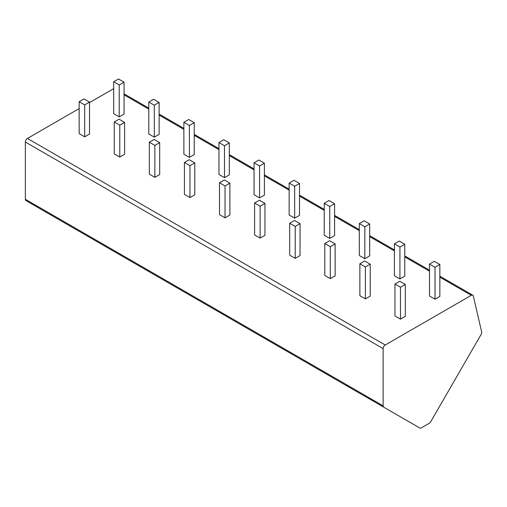 <?xml version="1.0" encoding="UTF-8"?>
<svg xmlns="http://www.w3.org/2000/svg" width="507" height="507" viewBox="0 0 507 507"><rect width="100%" height="100%" fill="white"/><g stroke="black" fill="none" stroke-linecap="round" stroke-linejoin="round"><path stroke-width="0.76" d="M62.044 221.445L419.834 428.016A2.928 1.692 120 0 0 421.298 427.87L429.252 423.275A2.928 1.692 120 0 0 430.722 421.729L481.099 334.468A2.928 1.692 120 0 0 481.65 331.908L473.316 295.993A2.928 1.692 120 0 0 472.765 295.169A2.928 1.692 120 0 0 471.295 295.315L385.212 345.014A2.928 1.692 120 0 0 383.14 348.607L383.14 405.834A2.928 1.692 120 0 0 383.748 407.178L62.044 221.445A2.928 1.692 -60 0 0 62.063 221.451M89.517 102.598L113.505 88.75A2.928 1.692 -60 0 1 113.695 88.649M383.748 407.178L25.958 200.607A2.928 1.692 -60 0 1 25.35 199.27L25.35 142.036A2.928 1.692 -60 0 1 27.422 138.449L79.155 108.58M79.155 101.717L79.155 133.62L84.682 136.814L89.517 134.019L89.517 102.116L83.991 98.928L79.155 101.717L84.682 104.911L89.517 102.116M113.695 81.779L113.695 113.682L119.221 116.87L124.057 114.081L124.057 82.178L118.53 78.984L113.695 81.779L119.221 84.967L124.057 82.178M114.246 121.978L114.246 153.881L119.772 157.069L124.608 154.28L124.608 122.377L119.082 119.183L114.246 121.978L119.772 125.166L124.608 122.377M148.779 102.034L148.779 133.943L154.305 137.131L159.141 134.336L159.141 102.433L153.615 99.245L148.779 102.034L154.305 105.228L159.141 102.433M149.337 142.233L149.337 174.135L154.857 177.33L159.692 174.535L159.692 142.632L154.172 139.444L149.337 142.233L154.857 145.427L159.692 142.632M183.87 122.295L183.87 154.198L189.396 157.385L194.232 154.597L194.232 122.694L188.705 119.506L183.87 122.295L189.396 125.483L194.232 122.694M184.421 162.493L184.421 194.396L189.948 197.584L194.783 194.796L194.783 162.893L189.257 159.699L184.421 162.493L189.948 165.681L194.783 162.893M218.961 142.556L218.961 174.459L224.487 177.646L229.322 174.858L229.322 142.955L223.796 139.761L218.961 142.556L224.487 145.743L229.322 142.955M219.512 182.748L219.512 214.651L225.038 217.845L229.874 215.05L229.874 183.147L224.348 179.96L219.512 182.748L225.038 185.942L229.874 183.147M254.045 162.81L254.045 194.713L259.571 197.907L264.407 195.113L264.407 163.21L258.881 160.022L254.045 162.81L259.571 166.004L264.407 163.21M254.603 203.009L254.603 234.912L260.123 238.1L264.958 235.311L264.958 203.408L259.432 200.214L254.603 203.009L260.123 206.197L264.958 203.408M289.136 183.071L289.136 214.974L294.662 218.162L299.498 215.374L299.498 183.471L293.971 180.277L289.136 183.071L294.662 186.259L299.498 183.471M289.687 223.27L289.687 255.173L295.213 258.361L300.049 255.566L300.049 223.663L294.523 220.475L289.687 223.27L295.213 226.458L300.049 223.663M324.227 203.326L324.227 235.229L329.753 238.423L334.588 235.628L334.588 203.725L329.062 200.538L324.227 203.326L329.753 206.52L334.588 203.725M324.778 243.525L324.778 275.428L330.304 278.616L335.14 275.827L335.14 243.924L329.613 240.736L324.778 243.525L330.304 246.713L335.14 243.924M359.311 223.587L359.311 255.49L364.837 258.678L369.673 255.889L369.673 223.986L364.146 220.792L359.311 223.587L364.837 226.775L369.673 223.986M359.869 263.786L359.869 295.689L365.389 298.877L370.224 296.088L370.224 264.185L364.698 260.991L359.869 263.786L365.389 266.974L370.224 264.185M394.402 243.842L394.402 275.745L399.928 278.939L404.763 276.144L404.763 244.241L399.237 241.053L394.402 243.842L399.928 247.036L404.763 244.241M394.953 284.04L394.953 315.943L400.479 319.137L405.315 316.343L405.315 284.44L399.789 281.252L394.953 284.04L400.479 287.235L405.315 284.44M429.492 264.103L429.492 296.006L435.019 299.193L439.848 296.405L439.848 264.502L434.328 261.308L429.492 264.103L435.019 267.29L439.848 264.502M84.606 234.468L49.185 214.017M119.696 254.729L84.276 234.278M154.787 274.984L119.36 254.533M189.872 295.245L154.451 274.794M224.962 315.506L189.542 295.055M260.053 335.761L224.626 315.31M295.137 356.022L259.717 335.571M330.228 376.276L294.801 355.825M365.319 396.537L329.892 376.086M400.403 416.792L364.983 396.341M84.682 136.814L84.682 104.911M119.221 116.87L119.221 84.967M119.772 157.069L119.772 125.166M154.305 137.131L154.305 105.228M154.857 177.33L154.857 145.427M189.396 157.385L189.396 125.483M189.948 197.584L189.948 165.681M224.487 177.646L224.487 145.743M225.038 217.845L225.038 185.942M259.571 197.907L259.571 166.004M260.123 238.1L260.123 206.197M294.662 218.162L294.662 186.259M295.213 258.361L295.213 226.458M329.753 238.423L329.753 206.52M330.304 278.616L330.304 246.713M364.837 258.678L364.837 226.775M365.389 298.877L365.389 266.974M399.928 278.939L399.928 247.036M400.479 319.137L400.479 287.235M435.019 299.193L435.019 267.29M471.295 295.315L439.848 277.164M429.492 271.182L404.763 256.903M394.402 250.921L369.673 236.649M359.311 230.666L334.588 216.388M324.227 210.405L299.498 196.127M289.136 190.15L264.407 175.872M254.045 169.889L229.322 155.611M218.961 149.628L194.232 135.356M183.87 129.374L159.141 115.095M148.779 109.113L124.057 94.841M385.212 345.014L27.422 138.449M383.14 348.607L25.35 142.036M383.14 405.834L25.35 199.27M472.765 295.169L439.848 276.169M429.492 270.187L404.763 255.915M394.402 249.932L369.673 235.654M359.311 229.671L334.588 215.399M324.227 209.416L299.498 195.138M289.136 189.155L264.407 174.877M254.045 168.901L229.322 154.622M218.961 148.64L194.232 134.361M183.87 128.379L159.141 114.107M148.779 108.124L124.057 93.846"/></g></svg>
